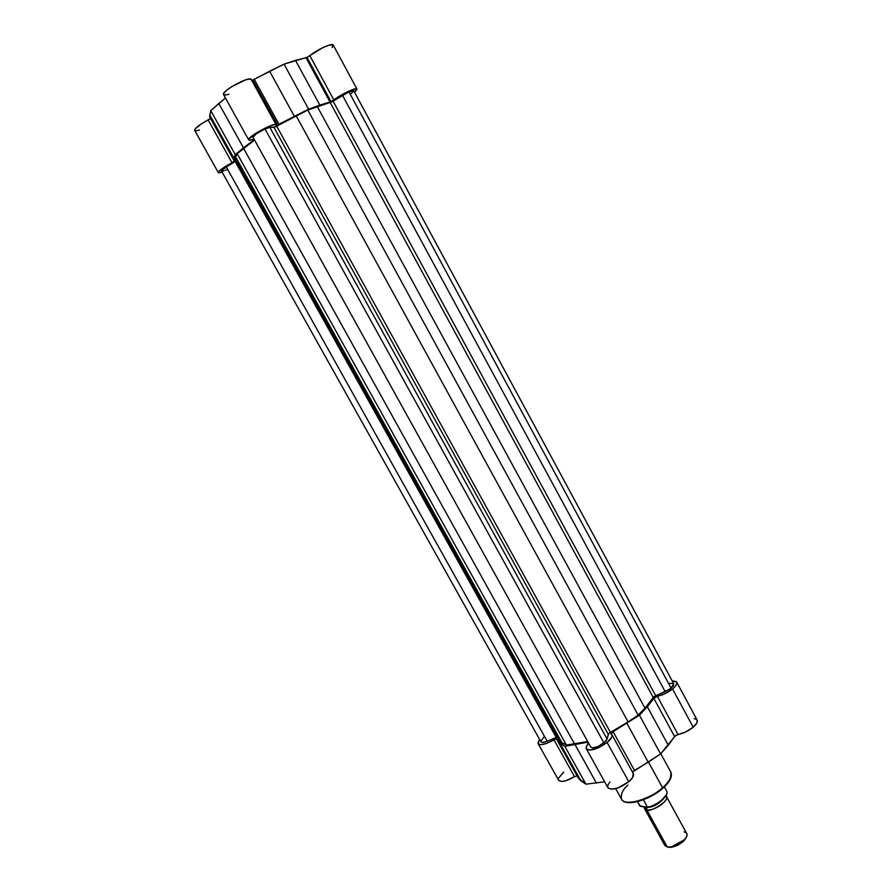 <?xml version="1.0" encoding="UTF-8"?>
<svg xmlns="http://www.w3.org/2000/svg" width="892" height="892" viewBox="0 0 892 892"><rect width="100%" height="100%" fill="white"/><g stroke="black" fill="none" stroke-linecap="round" stroke-linejoin="round"><path stroke-width="1.34" d="M331.01 101.61L330.029 101.967L305.978 57.69L306.993 57.367L331.01 101.61L342.138 94.563L351.214 90.114L356.566 88.81L356.934 89.59L354.57 92.277L356.945 89.066C356.532 86.97 340.956 94.296 333.853 99.96L331.01 101.61L306.993 57.367L284.057 64.146L252.904 79.979L277.758 125.136L276.275 125.549L308.643 109.203L331.01 101.61M251.711 80.347L252.904 79.979L251.711 80.347M251.31 79.667L249.102 79.031L245.367 79.945L231.552 86.747L226.055 90.794L223.546 93.838L224.661 95.109L229.054 94.296M225.464 98.02L210.768 110.653L209.642 116.685L210.768 110.653L235.243 154.584L254.365 139.709L253.551 139.342L253.93 140.033L243.46 147.849L218.819 103.483L210.768 110.653L235.243 154.584L233.882 158.196L235.243 154.584L243.46 147.849L218.819 103.483L225.464 98.02M218.362 172.68L194.69 130.422C194.813 128.192 199.317 124.713 208.182 119.974L232.031 162.734L234.54 160.895L232.031 162.734C223.223 167.462 218.663 170.785 218.362 172.691L222.242 172.301L218.484 172.825L219.198 171.097L232.031 162.734L208.182 119.974L210.523 118.391L201.391 123.843L195.415 128.615L194.612 130.143L195.46 130.823L199.485 130.109M332.058 47.499L333.262 45.682M333.24 45.079L329.137 45.113L322.859 47.611L306.993 57.367L309.836 55.683L333.853 99.96L309.836 55.683C316.805 49.684 332.582 42.537 333.229 45.057L356.945 89.055M234.507 160.861L233.682 159.813L233.882 158.196L209.687 114.789L233.882 158.196L234.507 160.861M276.219 124.869C275.349 121.524 246.326 137.368 248.69 139.91C249.124 140.523 250.875 140.289 253.93 139.208L249.693 140.245L248.734 139.252L256.907 132.585L269.061 126.296L274.212 124.635L276.264 125.003L251.254 79.499C249.994 75.463 220.826 91.374 223.569 94.608L248.69 139.899M277.758 125.136L252.904 79.979L254.231 79.321L279.073 124.479L277.758 125.136M294.36 116.361L269.629 71.215L254.231 79.321L279.073 124.479L294.36 116.361L269.629 71.215L284.057 64.146L308.643 109.203L294.36 116.361M295.508 60.411L284.057 64.146L308.643 109.203L319.838 105.122L295.508 60.411L319.838 105.122L330.029 101.967L305.978 57.69L295.508 60.411M351.247 93.549L353.756 90.783L673.75 683.796L673.215 686.004L669.803 689.137L653.836 696.764L647.625 705.349L638.148 715.128L623.898 724.728L608.957 733.324L606.103 740.929L598.242 746.492L592.846 747.886L590.716 746.961L253.016 137.256L256.361 133.767L265.013 128.95C257.699 132.507 253.685 135.261 252.982 137.212L590.76 747.05C593.347 748.722 597.751 747.373 603.984 743.025L265.013 128.95L269.027 127.523L275.416 126.82L307.796 110.073L331.857 101.855L349.006 91.909L342.506 95.366L665.187 691.657L342.506 95.366L333.084 101.164L655.653 695.671L653.234 697.466L330.185 102.524L317.262 106.494L644.994 708.17L317.262 106.494L307.796 110.073L638.148 715.128L628.124 721.94L296.166 115.793L276.687 126.162L610.396 732.365L608.255 734.283L273.9 127.322L608.255 734.283L607.106 739.089L269.863 127.411L265.013 128.95L603.984 743.025L607.106 739.089L269.863 127.411L273.9 127.322L276.687 126.162L610.396 732.365L628.124 721.94L296.166 115.793L307.796 110.073L638.148 715.128L644.994 708.17L653.234 697.466L330.185 102.524L333.084 101.164L655.653 695.671L665.187 691.657L671.107 688.156L349.006 91.909L353.756 90.783L349.006 91.909L671.107 688.156L673.75 683.796L669.725 683.25M558.871 739.959L560.466 741.843L566.409 745.065L574.671 744.218L243.572 148.328L237.194 153.714L566.409 745.065L562.049 742.869L235.622 156.903L235.332 159.412L558.883 739.981L562.049 742.869L235.622 156.903L237.194 153.714L566.409 745.065L587.694 741.52L574.671 744.218L243.572 148.328L254.543 140.033L237.194 153.714L235.187 158.096L235.343 159.423M224.249 170.762L221.785 171.242L221.629 170.673L226.289 166.982C223.011 169.056 221.439 170.417 221.562 171.086L540.898 741.731C541.7 742.757 543.797 742.601 547.186 741.252L226.289 166.982L235.176 161.508L556.229 737.45L547.186 741.252L226.289 166.982L236.135 160.839L235.176 161.508L556.229 737.45L557.255 737.149L545.714 741.809L542.169 742.389L540.942 741.821M235.633 159.791L558.481 739.122M226.891 169.714L225.542 170.283M543.942 736.993L540.764 741.274M626.597 802.12C637.925 804.696 657.538 793.568 662.455 788.495L662.578 787.814C657.382 794.471 626.764 808.498 621.523 799.187C620.542 794.293 622.683 789.598 627.935 785.072M676.682 682.101L672.144 680.83L676.203 681.544L676.861 683.305L675.578 685.915L672.535 688.958L665.109 693.608L654.828 697.433L639.43 715.217L613.083 731.63L634.413 770.409L632.495 772.093L660.559 753.93L675.512 735.554L685.825 731.886L693.196 727.203C696.596 724.215 697.912 721.829 697.143 720.056L676.693 682.112C677.374 683.74 675.991 686.026 672.535 688.958L693.196 727.203L697.009 722.632L697.131 720.034M608.132 788.026L611.722 789.219L617.822 787.993L628.793 781.749C632.673 778.315 634.179 775.583 633.298 773.542L611.867 734.618C612.659 736.502 611.087 739.122 607.129 742.478L628.793 781.749L632.517 777.668L633.298 773.531M586.356 748.823C585.709 747.507 586.445 745.667 588.553 743.326L586.579 746.091L586.167 748.31L587.36 749.715L590.047 750.116L598.409 747.808L607.129 742.478C597.328 749.325 590.404 751.443 586.356 748.823L607.909 787.692C612.135 790.647 619.093 788.662 628.793 781.749L607.129 742.478L611.656 737.316L612.09 735.287L611.087 733.793L613.083 731.63L634.413 770.409L648.216 762.203L626.976 723.434L648.216 762.203L660.559 753.93L639.43 715.217L647.347 706.787L668.275 745.244L674.575 736.524L653.858 698.38L657.315 696.306L677.998 734.451L674.575 736.524L653.858 698.38L647.347 706.787L668.275 745.244L660.559 753.93L639.43 715.217L612.09 732.265L611.053 733.525L611.867 734.618M660.771 753.684L670.817 772.082C672.679 776.419 669.97 781.838 662.7 788.361C649.231 800.436 625.114 807.149 621.523 799.187C624.601 806.602 648.997 800.013 662.578 787.814L648.451 762.047L662.578 787.814C669.814 781.292 672.568 776.04 670.817 772.082C671.587 777.768 668.833 783.02 662.578 787.814L662.544 788.495M578.217 777.924L585.921 784.179L564.837 746.336L587.527 742.256L588.285 743.627L588.04 742.144L564.837 746.336L557.968 741.475L556.552 738.855L546.16 743.549L540.965 744.653L538.578 744.118L537.932 743.148L539.548 739.334L538.099 743.582L558.604 780.199C561.191 782.529 566.498 781.37 574.548 776.709L577.057 775.85L574.548 776.709L553.921 739.724C545.826 744.396 540.552 745.69 538.099 743.582M563.722 772.004L558.515 778.248M558.671 780.31L561.559 781.448L565.338 780.913L574.548 776.709L553.921 739.724L556.831 739.033L560.02 743.326L580.893 780.79L585.921 784.179L604.631 781.793L585.921 784.179L564.837 746.336L560.02 743.326L580.893 780.79L578.25 777.969L557.533 740.817M609.927 781.916L608.032 784.782L607.697 787.134M633.231 773.431L632.595 772.773M696.63 719.431L694.076 718.617M627.567 802.332L637.211 801.629L651.606 795.932M656.256 793.144L660.526 790.078M664.228 786.878L670.148 779.084M575.251 744.976L596.458 783.143L575.251 744.976M677.998 734.451C683.361 733.425 688.423 731.016 693.196 727.203L672.535 688.958C667.707 692.705 662.633 695.147 657.315 696.306L677.998 734.451M666.391 796.411L665.934 795.831C672.289 799.098 649.465 813.393 646.778 809.869L646.711 807.427L646.778 809.869L644.169 806.992L644.437 808.475L646.778 809.869L667.249 846.987C674.252 848.939 689.917 837.967 686.673 833.429L666.391 796.411C669.457 800.626 653.646 811.508 646.778 809.869L667.249 846.987L672.356 847.177L684.097 840.721L686.327 837.086M647.96 807.371C652.855 807.271 658.062 804.417 663.57 798.797C658.062 804.417 652.855 807.271 647.96 807.371M684.119 831.857C687.821 832.927 687.91 835.548 684.398 839.74L671.375 846.898L667.249 846.987L664.819 845.438L667.439 847.021M666.659 791.037C669.39 795.095 657.326 805.376 647.581 807.193C657.371 805.376 669.479 795.006 666.636 790.981L664.362 786.856L666.636 790.981C669.624 795.474 657.281 805.777 647.547 807.461L643.478 799.734L647.547 807.461M639.676 805.688L637.446 801.64L640.266 806.268L647.469 807.494L639.742 805.799M648.919 807.104L654.839 804.874L660.481 801.429L666.291 794.917M668.632 847.255L671.776 847.277L677.641 845.36L683.038 841.758L686.126 837.711M647.603 807.405C656.612 804.952 662.867 800.737 666.346 794.772M233.827 160.192L209.843 117.164M621.523 799.187L615.692 788.639M684.398 839.74L684.097 840.721M671.375 846.898L672.356 847.177M637.446 801.64L639.72 805.777M664.819 845.449L644.437 808.475"/></g></svg>

